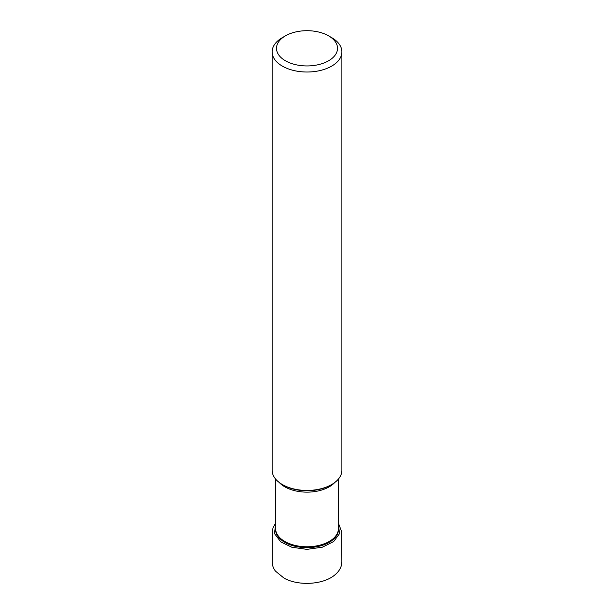<?xml version="1.0" encoding="UTF-8"?>
<svg xmlns="http://www.w3.org/2000/svg" width="614" height="614" viewBox="0 0 614 614"><rect width="100%" height="100%" fill="white"/><g stroke="black" fill="none" stroke-linecap="round" stroke-linejoin="round"><path stroke-width="0.92" d="M331.675 37.638L328.59 35.858L331.675 37.638A34.875 20.139 180 0 1 341.891 51.883L341.891 470.301A34.875 20.139 180 0 1 331.675 484.538A34.875 20.139 180 0 1 282.348 484.538A34.875 20.139 180 0 1 272.132 470.301L272.132 51.883A34.875 20.139 180 0 1 282.348 37.638L285.433 35.858A30.516 17.622 180 0 1 328.59 35.858L328.59 35.858A30.516 17.622 180 0 1 328.59 60.778A30.516 17.622 180 0 1 285.433 60.778A30.516 17.622 180 0 1 285.433 35.858M331.675 484.538L330.746 485.068A33.57 19.379 180 0 1 283.277 485.068L282.348 484.538M341.891 51.883A34.875 20.139 180 0 1 307.015 72.015A34.875 20.139 180 0 1 272.132 51.883M275.609 479.066L275.609 528.639A31.398 18.128 0 0 0 307.015 546.767A31.398 18.128 0 0 0 338.414 528.639L338.414 479.066M334.737 482.52A31.398 18.128 180 0 1 284.804 486.825A31.398 18.128 180 0 1 279.286 482.52M338.414 528.355A31.46 18.167 180 0 1 307.015 547.627A31.46 18.167 180 0 1 275.609 528.355M338.414 524.402L339.527 533.65L333.617 541.602L322.45 547.158L306.908 549.369L291.803 547.227L280.782 541.886L274.473 533.566L275.609 524.402M338.414 523.136L341.775 532.039L341.868 561.68L341.231 565.947C340.095 569.485 337.861 572.563 334.53 575.188C323.087 584.728 298.465 586.178 284.075 578.165L275.502 571.158C273.353 568.403 272.24 565.279 272.156 561.795L272.248 532.246L273 527.902L275.609 523.136"/></g></svg>

